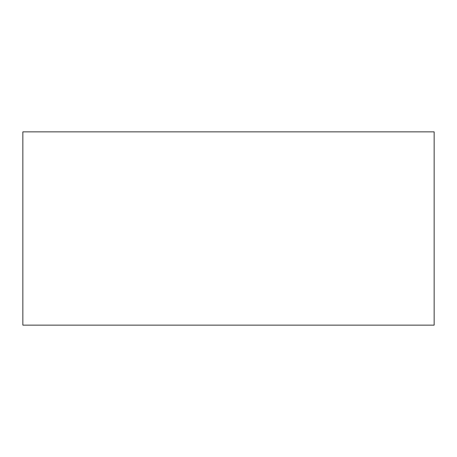 <?xml version="1.0" encoding="UTF-8"?>
<svg xmlns="http://www.w3.org/2000/svg" width="457" height="457" viewBox="0 0 457 457"><rect width="100%" height="100%" fill="white"/><g stroke="black" fill="none" stroke-linecap="round" stroke-linejoin="round"><path stroke-width="0.69" d="M434.15 228.5L434.15 176.185L434.15 228.5M434.15 131.862L434.15 325.138L22.85 325.138L22.85 131.862L434.15 131.862"/></g></svg>
